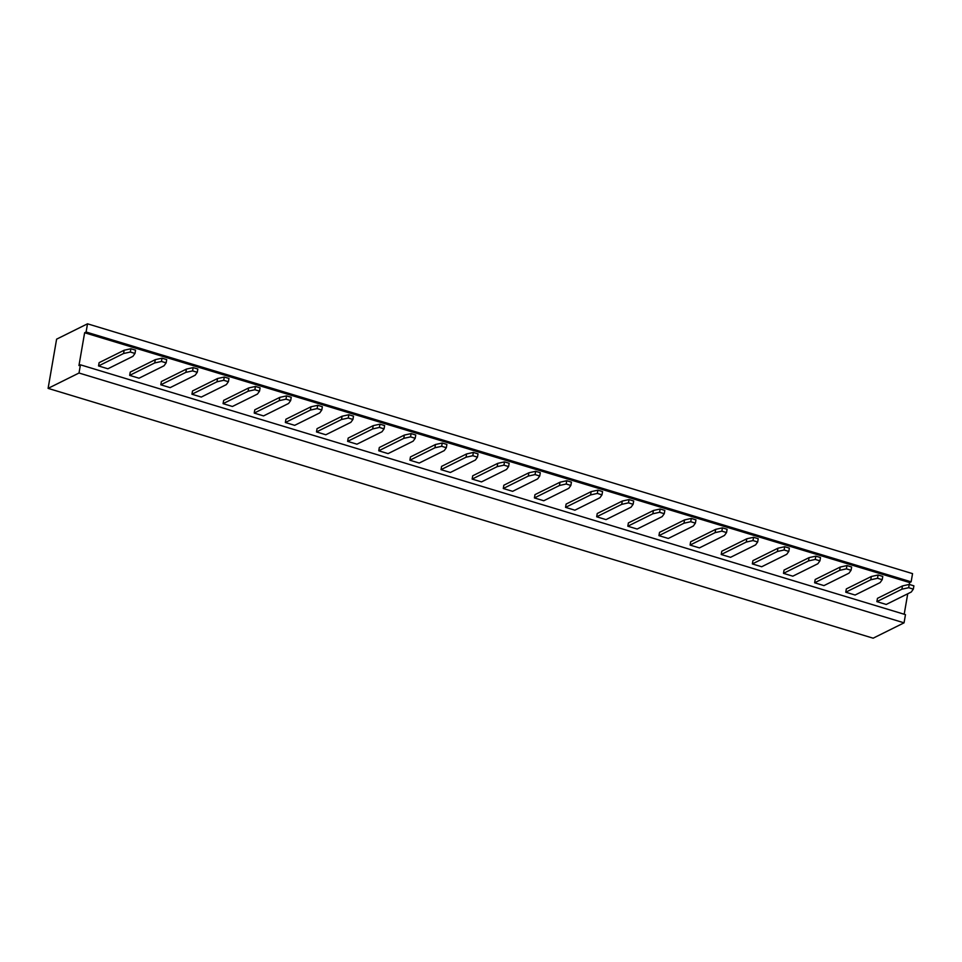 <?xml version="1.0" encoding="UTF-8"?>
<svg xmlns="http://www.w3.org/2000/svg" width="962" height="962" viewBox="0 0 962 962"><rect width="100%" height="100%" fill="white"/><g stroke="black" fill="none" stroke-linecap="round" stroke-linejoin="round"><path stroke-width="1.44" d="M904.052 622.835L79.016 373.015L80.435 364.814L905.47 614.634L904.052 622.835L873.135 638.191L48.1 388.371L56.602 339.165L87.518 323.809L912.553 573.629L911.134 581.83L909.667 582.563L909.331 584.463M79.016 373.015L48.1 388.371M907.731 593.77L904.196 614.237M80.435 364.814L78.956 365.548L84.632 332.744L86.099 332.01L87.518 323.809M86.099 332.01L911.134 581.83M84.632 332.744L909.667 582.563M534.415 497.931L543.758 500.757L568.782 488.323L570.863 485.425L566.197 484.006L559.439 485.497L534.415 497.931L534.98 494.648L560.016 482.215L559.439 485.497M503.282 488.504L512.626 491.329L537.65 478.896L539.73 475.998L535.064 474.579L528.306 476.07L503.282 488.504L503.847 485.221L528.872 472.787L528.306 476.07M441.017 469.648L450.36 472.474L475.384 460.04L477.465 457.142L472.799 455.723L466.041 457.215L441.017 469.648L441.582 466.366L466.606 453.932L466.041 457.215M472.15 479.076L481.493 481.902L506.517 469.468L508.597 466.57L503.932 465.151L497.174 466.642L472.15 479.076L472.715 475.793L497.739 463.359L497.174 466.642M409.884 460.221L419.228 463.047L444.252 450.613L446.332 447.715L441.666 446.296L434.908 447.787L409.884 460.221L410.449 456.938L435.473 444.504L434.908 447.787M254.221 413.083L263.552 415.909L288.588 403.475L290.668 400.577L285.991 399.17L279.245 400.649L254.221 413.083L254.786 409.812L279.81 397.378L279.245 400.649M285.353 422.51L294.685 425.336L319.721 412.902L321.801 410.004L317.123 408.597L310.377 410.077L285.353 422.51L285.918 419.228L310.942 406.794L310.377 410.077M347.619 441.366L356.95 444.191L381.986 431.758L384.066 428.86L379.401 427.441L372.643 428.932L347.619 441.366L348.184 438.083L373.208 425.649L372.643 428.932M316.486 431.938L325.817 434.764L350.853 422.33L352.934 419.432L348.256 418.025L341.51 419.504L316.486 431.938L317.051 428.655L342.075 416.221L341.51 419.504M378.751 450.793L388.083 453.619L413.119 441.185L415.199 438.287L410.533 436.868L403.775 438.359L378.751 450.793L379.317 447.51L404.341 435.077L403.775 438.359M876.887 601.623L886.218 604.461L911.254 592.027L913.335 589.117L908.669 587.71L901.911 589.189L876.887 601.623L877.452 598.352L902.476 585.918L901.911 589.189M845.754 592.207L855.086 595.033L880.122 582.599L882.202 579.689L877.524 578.282L870.778 579.773L845.754 592.207L846.319 588.924L871.344 576.491L870.778 579.773M814.622 582.78L823.953 585.605L848.989 573.172L851.069 570.262L846.392 568.855L839.646 570.346L814.622 582.78L815.187 579.497L840.211 567.063L839.646 570.346M752.344 563.924L761.688 566.75L786.724 554.316L788.804 551.418L784.126 549.999L777.38 551.491L752.344 563.924L752.921 560.642L777.945 548.208L777.38 551.491M783.489 573.352L792.82 576.178L817.856 563.744L819.937 560.846L815.259 559.427L808.513 560.918L783.489 573.352L784.054 570.069L809.078 557.635L808.513 560.918M721.211 554.497L730.555 557.323L755.579 544.889L757.671 541.991L752.993 540.572L746.247 542.063L721.211 554.497L721.789 551.214L746.813 538.78L746.247 542.063M565.548 507.359L574.891 510.185L599.915 497.751L601.996 494.853L597.33 493.434L590.572 494.925L565.548 507.359L566.113 504.076L591.149 491.642L590.572 494.925M596.68 516.786L606.024 519.612L631.048 507.178L633.128 504.28L628.463 502.861L621.717 504.353L596.68 516.786L597.246 513.504L622.282 501.07L621.717 504.353M627.813 526.214L637.157 529.04L662.181 516.606L664.261 513.708L659.595 512.289L652.849 513.78L627.813 526.214L628.378 522.931L653.414 510.497L652.849 513.78M658.946 535.642L668.289 538.467L693.313 526.034L695.394 523.136L690.728 521.717L683.982 523.208L658.946 535.642L659.511 532.359L684.547 519.925L683.982 523.208M690.079 545.069L699.422 547.895L724.446 535.461L726.538 532.563L721.861 531.144L715.115 532.635L690.079 545.069L690.644 541.786L715.68 529.353L715.115 532.635M223.076 403.655L232.419 406.481L257.455 394.059L259.536 391.149L254.858 389.742L248.112 391.221L223.076 403.655L223.653 400.384L248.677 387.951L248.112 391.221M160.81 384.8L170.154 387.638L195.178 375.204L197.27 372.294L192.592 370.887L185.846 372.366L160.81 384.8L161.375 381.529L186.412 369.095L185.846 372.366M191.943 394.228L201.286 397.065L226.323 384.632L228.403 381.722L223.725 380.315L216.979 381.794L191.943 394.228L192.52 390.957L217.544 378.523L216.979 381.794M129.678 375.372L139.021 378.21L164.045 365.776L166.137 362.866L161.46 361.459L154.714 362.939L129.678 375.372L130.243 372.102L155.279 359.668L154.714 362.939M98.545 365.945L107.888 368.783L132.912 356.349L134.993 353.439L130.327 352.032L123.581 353.511L98.545 365.945L99.11 362.674L124.146 350.24L123.581 353.511M560.016 482.215L566.762 480.723L571.428 482.142L570.863 485.425M566.762 480.723L566.197 484.006M528.872 472.787L535.63 471.308L540.295 472.715L539.73 475.998M535.63 471.308L535.064 474.579M466.606 453.932L473.364 452.453L478.03 453.86L477.465 457.142M473.364 452.453L472.799 455.723M497.739 463.359L504.497 461.88L509.163 463.287L508.597 466.57M504.497 461.88L503.932 465.151M435.473 444.504L442.231 443.025L446.897 444.432L446.332 447.715M442.231 443.025L441.666 446.296M279.81 397.378L286.556 395.887L291.233 397.294L290.668 400.577M286.556 395.887L285.991 399.17M310.942 406.794L317.7 405.315L322.366 406.722L321.801 410.004M317.7 405.315L317.123 408.597M373.208 425.649L379.966 424.17L384.632 425.577L384.066 428.86M379.966 424.17L379.401 427.441M342.075 416.221L348.833 414.742L353.499 416.149L352.934 419.432M348.833 414.742L348.256 418.025M404.341 435.077L411.099 433.597L415.764 435.004L415.199 438.287M411.099 433.597L410.533 436.868M902.476 585.918L909.234 584.427L913.9 585.846L913.335 589.117M909.234 584.427L908.669 587.71M871.344 576.491L878.102 574.999L882.767 576.418L882.202 579.689M878.102 574.999L877.524 578.282M840.211 567.063L846.969 565.572L851.635 566.991L851.069 570.262M846.969 565.572L846.392 568.855M777.945 548.208L784.691 546.717L789.369 548.136L788.804 551.418M784.691 546.717L784.126 549.999M809.078 557.635L815.824 556.144L820.502 557.563L819.937 560.846M815.824 556.144L815.259 559.427M746.813 538.78L753.559 537.289L758.236 538.708L757.671 541.991M753.559 537.289L752.993 540.572M591.149 491.642L597.895 490.151L602.561 491.57L601.996 494.853M597.895 490.151L597.33 493.434M622.282 501.07L629.028 499.579L633.693 500.998L633.128 504.28M629.028 499.579L628.463 502.861M653.414 510.497L660.16 509.006L664.838 510.425L664.261 513.708M660.16 509.006L659.595 512.289M684.547 519.925L691.293 518.434L695.971 519.853L695.394 523.136M691.293 518.434L690.728 521.717M715.68 529.353L722.426 527.861L727.104 529.28L726.538 532.563M722.426 527.861L721.861 531.144M248.677 387.951L255.423 386.459L260.101 387.866L259.536 391.149M255.423 386.459L254.858 389.742M186.412 369.095L193.158 367.604L197.835 369.023L197.27 372.294M193.158 367.604L192.592 370.887M217.544 378.523L224.29 377.032L228.968 378.451L228.403 381.722M224.29 377.032L223.725 380.315M155.279 359.668L162.025 358.177L166.703 359.596L166.137 362.866M162.025 358.177L161.46 361.459M124.146 350.24L130.892 348.749L135.57 350.168L134.993 353.439M130.892 348.749L130.327 352.032"/></g></svg>
